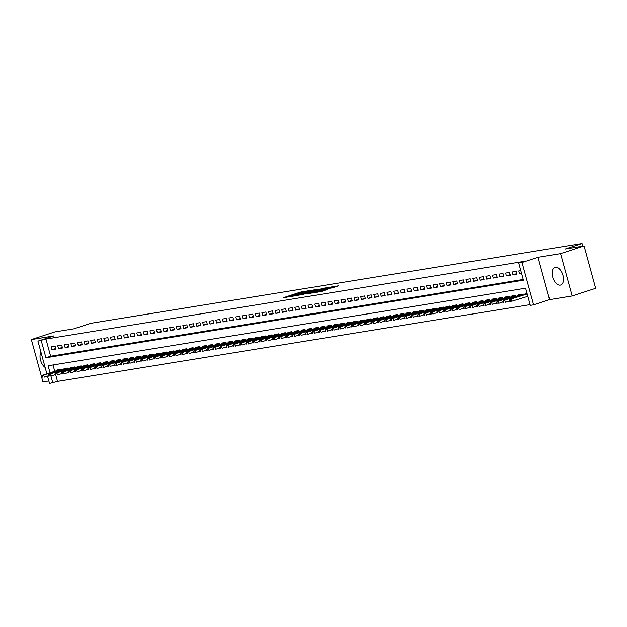 <?xml version="1.0" encoding="UTF-8"?>
<svg xmlns="http://www.w3.org/2000/svg" width="627" height="627" viewBox="0 0 627 627"><rect width="100%" height="100%" fill="white"/><g stroke="black" fill="none" stroke-linecap="round" stroke-linejoin="round"><path stroke-width="0.94" d="M308.57 290.771L300.325 292.151L283.239 297.77L291.406 296.359L290.058 296.391L291.594 295.74L308.57 290.771M555.357 267.259A9.28 5.165 -108.1 0 0 554.919 267.361A9.28 5.165 -108.1 0 0 552.771 277.4A9.28 5.165 -108.1 0 0 560.24 285.113A9.28 5.165 -108.1 0 0 560.671 285.003A9.28 5.165 -108.1 0 0 562.827 274.963A9.28 5.165 -108.1 0 0 555.357 267.259M40.951 352.17A9.28 5.165 -108.1 0 0 45.128 367.43M332.145 287.895L338.854 285.771L331.017 287.017L312.364 293.036L321.761 291.383L327.67 289.353L315.303 292.307L327.513 288.201L332.263 287.095L328.673 288.436L332.145 287.895M584.066 245.964L595.65 288.31L572.153 295.968L560.569 253.621L584.066 245.964L565.131 249.037L582.044 243.527L90.703 323.336L73.782 328.854L54.847 331.926L31.35 339.583L53.906 335.923L37.933 341.127L45.92 339.058L523.435 261.49L518.733 263.026L522.032 262.494L533.616 304.84L530.324 305.373L525.622 288.208L48.114 365.776L50.042 372.838M560.569 253.621L538.005 257.282L522.032 262.494M318.265 289.243L309.346 290.693L292.26 296.305L301.658 294.651L318.265 289.243M320.961 288.647L328.799 287.401L311.713 293.021L306.674 293.961L313.892 291.563L311.995 291.72L302.175 294.698L321.024 288.875M31.35 339.583L42.934 381.937L48.828 380.973M527.848 296.344L511.938 301.179L509.673 301.273L510.331 301.164L510.017 300.019L509.359 300.129L509.673 301.273M55.105 346.237L51.155 346.88L51.939 349.741L55.889 349.098L55.105 346.237M61.697 345.163L57.747 345.806L58.523 348.667L62.481 348.024L61.697 345.163M68.28 344.098L64.33 344.74L65.114 347.601L69.064 346.958L68.28 344.098M74.864 343.024L70.914 343.667L71.697 346.527L75.648 345.885L74.864 343.024M81.455 341.958L77.505 342.601L78.289 345.461L82.239 344.819L81.455 341.958M88.039 340.884L84.089 341.527L84.872 344.388L88.822 343.745L88.039 340.884M94.63 339.818L90.672 340.461L91.456 343.322L95.406 342.679L94.63 339.818M101.213 338.745L97.263 339.387L98.047 342.248L101.997 341.605L101.213 338.745M107.797 337.679L103.847 338.321L104.631 341.182L108.581 340.539L107.797 337.679M114.388 336.605L110.43 337.248L111.214 340.108L115.172 339.466L114.388 336.605M120.972 335.539L117.022 336.182L117.805 339.042L121.756 338.4L120.972 335.539M127.555 334.465L123.605 335.108L124.389 337.969L128.339 337.326L127.555 334.465M134.147 333.399L130.197 334.042L130.972 336.903L134.93 336.26L134.147 333.399M140.73 332.326L136.78 332.968L137.564 335.829L141.514 335.186L140.73 332.326M147.321 331.26L143.364 331.902L144.147 334.763L148.097 334.12L147.321 331.26M153.905 330.186L149.955 330.829L150.739 333.689L154.689 333.047L153.905 330.186M160.488 329.12L156.538 329.763L157.322 332.623L161.272 331.981L160.488 329.12M167.08 328.046L163.122 328.689L163.906 331.55L167.864 330.907L167.08 328.046M173.663 326.98L169.713 327.623L170.497 330.484L174.447 329.841L173.663 326.98M180.247 325.907L176.297 326.549L177.08 329.41L181.031 328.767L180.247 325.907M186.838 324.841L182.888 325.484L183.664 328.344L187.622 327.702L186.838 324.841M193.422 323.767L189.472 324.41L190.255 327.27L194.205 326.628L193.422 323.767M200.005 322.701L196.055 323.344L196.839 326.205L200.789 325.562L200.005 322.701M206.596 321.627L202.646 322.27L203.43 325.131L207.38 324.488L206.596 321.627M213.18 320.562L209.23 321.204L210.014 324.065L213.964 323.422L213.18 320.562M219.771 319.488L215.813 320.131L216.597 322.991L220.547 322.349L219.771 319.488M226.355 318.422L222.405 319.065L223.188 321.925L227.139 321.283L226.355 318.422M232.938 317.348L228.988 317.991L229.772 320.852L233.722 320.209L232.938 317.348M239.53 316.282L235.572 316.925L236.355 319.786L240.313 319.143L239.53 316.282M246.113 315.209L242.163 315.851L242.947 318.712L246.897 318.069L246.113 315.209M252.697 314.143L248.747 314.778L249.53 317.646L253.48 317.003L252.697 314.143M259.288 313.069L255.338 313.712L256.114 316.572L260.072 315.93L259.288 313.069M265.872 312.003L261.921 312.638L262.705 315.506L266.655 314.864L265.872 312.003M272.463 310.929L268.505 311.572L269.289 314.433L273.239 313.79L272.463 310.929M279.046 309.863L275.096 310.498L275.88 313.367L279.83 312.724L279.046 309.863M285.63 308.79L281.68 309.432L282.463 312.293L286.414 311.65L285.63 308.79M292.221 307.724L288.263 308.359L289.047 311.227L293.005 310.584L292.221 307.724M298.805 306.65L294.855 307.293L295.638 310.153L299.588 309.511L298.805 306.65M305.388 305.576L301.438 306.219L302.222 309.08L306.172 308.445L305.388 305.576M311.98 304.51L308.029 305.153L308.805 308.014L312.763 307.371L311.98 304.51M318.563 303.437L314.613 304.079L315.397 306.94L319.347 306.305L318.563 303.437M325.154 302.371L321.196 303.013L321.98 305.874L325.93 305.231L325.154 302.371M331.738 301.297L327.788 301.94L328.572 304.8L332.522 304.166L331.738 301.297M338.321 300.231L334.371 300.874L335.155 303.734L339.105 303.092L338.321 300.231M344.913 299.157L340.955 299.8L341.739 302.661L345.689 302.026L344.913 299.157M351.496 298.091L347.546 298.734L348.33 301.595L352.28 300.952L351.496 298.091M358.08 297.018L354.13 297.66L354.913 300.521L358.863 299.878L358.08 297.018M364.671 295.952L360.721 296.595L361.497 299.455L365.455 298.813L364.671 295.952M371.255 294.878L367.304 295.521L368.088 298.381L372.038 297.739L371.255 294.878M377.838 293.812L373.888 294.455L374.672 297.316L378.622 296.673L377.838 293.812M384.429 292.738L380.479 293.381L381.255 296.242L385.213 295.599L384.429 292.738M391.013 291.673L387.063 292.315L387.847 295.176L391.797 294.533L391.013 291.673M397.604 290.599L393.646 291.241L394.43 294.102L398.38 293.46L397.604 290.599M404.188 289.533L400.238 290.176L401.021 293.036L404.971 292.394L404.188 289.533M410.771 288.459L406.821 289.102L407.605 291.963L411.555 291.32L410.771 288.459M417.363 287.393L413.405 288.036L414.188 290.897L418.146 290.254L417.363 287.393M423.946 286.32L419.996 286.962L420.78 289.823L424.73 289.18L423.946 286.32M430.53 285.254L426.579 285.896L427.363 288.757L431.313 288.114L430.53 285.254M437.121 284.18L433.171 284.823L433.947 287.683L437.905 287.041L437.121 284.18M443.704 283.114L439.754 283.757L440.538 286.617L444.488 285.975L443.704 283.114M450.296 282.04L446.338 282.683L447.122 285.544L451.072 284.901L450.296 282.04M456.879 280.974L452.929 281.617L453.713 284.478L457.663 283.835L456.879 280.974M463.463 279.901L459.513 280.543L460.296 283.404L464.246 282.761L463.463 279.901M470.054 278.835L466.096 279.477L466.88 282.338L470.838 281.695L470.054 278.835M476.638 277.761L472.687 278.404L473.471 281.264L477.421 280.622L476.638 277.761M483.221 276.695L479.271 277.338L480.055 280.198L484.005 279.556L483.221 276.695M489.812 275.621L485.862 276.264L486.638 279.125L490.596 278.482L489.812 275.621M496.396 274.555L492.446 275.198L493.23 278.059L497.18 277.416L496.396 274.555M502.979 273.482L499.029 274.124L499.813 276.985L503.763 276.342L502.979 273.482M509.571 272.416L505.621 273.058L506.404 275.919L510.354 275.277L509.571 272.416M516.154 271.342L512.204 271.985L512.988 274.845L516.938 274.203L516.154 271.342M45.92 339.058L50.622 356.23L523.231 279.462M520.802 270.59L518.788 270.919L519.571 273.78L521.586 273.45M55.795 375.15L57.512 381.412L530.121 304.636M53.013 364.977L54.745 371.302M57.582 370.377L57.418 369.773L61.368 369.131L61.642 370.134M64.173 369.311L64.009 368.7L67.959 368.057L68.233 369.06M70.757 368.237L70.592 367.634L74.542 366.991L74.817 367.994M77.348 367.171L77.176 366.56L81.134 365.917L81.408 366.92M83.932 366.097L83.767 365.486L87.717 364.851L87.992 365.854M90.515 365.032L90.351 364.42L94.301 363.778L94.575 364.781M97.107 363.958L96.934 363.346L100.892 362.712L101.166 363.715M103.69 362.892L103.526 362.281L107.476 361.638L107.75 362.641M110.274 361.818L110.109 361.207L114.059 360.572L114.333 361.575M116.865 360.752L116.693 360.141L120.65 359.498L120.925 360.501M123.448 359.679L123.284 359.067L127.234 358.432L127.508 359.436M130.032 358.613L129.867 358.001L133.817 357.359L134.092 358.362M136.623 357.539L136.459 356.928L140.409 356.285L140.683 357.296M143.207 356.465L143.042 355.862L146.992 355.219L147.267 356.222M149.798 355.399L149.626 354.788L153.584 354.145L153.858 355.156M156.382 354.326L156.217 353.722L160.167 353.079L160.441 354.083M162.965 353.26L162.801 352.648L166.751 352.006L167.025 353.009M169.556 352.186L169.384 351.582L173.342 350.94L173.616 351.943M176.14 351.12L175.975 350.509L179.925 349.866L180.2 350.869M182.723 350.046L182.559 349.443L186.509 348.8L186.783 349.803M189.315 348.98L189.15 348.369L193.1 347.726L193.375 348.73M195.898 347.907L195.734 347.303L199.684 346.66L199.958 347.664M202.49 346.841L202.317 346.229L206.275 345.587L206.549 346.59M209.073 345.767L208.909 345.163L212.859 344.521L213.133 345.524M215.657 344.701L215.492 344.09L219.442 343.447L219.716 344.45M222.248 343.627L222.076 343.024L226.033 342.381L226.308 343.384M228.831 342.561L228.667 341.95L232.617 341.307L232.891 342.311M235.415 341.488L235.25 340.884L239.2 340.242L239.475 341.245M242.006 340.422L241.842 339.81L245.792 339.168L246.066 340.171M248.59 339.348L248.425 338.745L252.375 338.102L252.65 339.105M255.173 338.282L255.009 337.671L258.959 337.028L259.241 338.031M261.765 337.208L261.6 336.605L265.55 335.962L265.824 336.965M268.348 336.143L268.184 335.531L272.134 334.889L272.408 335.892M274.94 335.069L274.767 334.465L278.725 333.823L278.999 334.826M281.523 334.003L281.358 333.392L285.309 332.749L285.583 333.752M288.106 332.929L287.942 332.326L291.892 331.683L292.166 332.686M294.698 331.863L294.525 331.252L298.483 330.609L298.758 331.612M301.281 330.79L301.117 330.186L305.067 329.543L305.341 330.547M307.865 329.724L307.7 329.112L311.65 328.47L311.925 329.473M314.456 328.65L314.292 328.046L318.242 327.404L318.516 328.407M321.04 327.584L320.875 326.973L324.825 326.33L325.099 327.333M327.631 326.51L327.459 325.907L331.417 325.264L331.691 326.267M334.215 325.444L334.05 324.833L338 324.19L338.274 325.194M340.798 324.371L340.633 323.767L344.584 323.124L344.858 324.128M347.389 323.305L347.217 322.693L351.175 322.051L351.449 323.054M353.973 322.231L353.808 321.627L357.758 320.985L358.033 321.988M360.556 321.165L360.392 320.554L364.342 319.911L364.616 320.914M367.148 320.091L366.983 319.488L370.933 318.845L371.208 319.848M373.731 319.025L373.567 318.414L377.517 317.771L377.791 318.775M380.315 317.952L380.15 317.348L384.1 316.706L384.382 317.709M386.906 316.886L386.741 316.274L390.692 315.632L390.966 316.635M393.49 315.812L393.325 315.201L397.275 314.566L397.549 315.569M400.081 314.746L399.908 314.135L403.866 313.492L404.141 314.495M406.664 313.672L406.5 313.061L410.45 312.426L410.724 313.429M413.248 312.607L413.083 311.995L417.033 311.353L417.308 312.356M419.839 311.533L419.667 310.921L423.625 310.287L423.899 311.29M426.423 310.467L426.258 309.856L430.208 309.213L430.483 310.216M433.006 309.393L432.842 308.782L436.792 308.147L437.066 309.15M439.598 308.327L439.433 307.716L443.383 307.073L443.657 308.076M446.181 307.254L446.016 306.642L449.967 306L450.241 307.011M452.772 306.18L452.6 305.576L456.558 304.934L456.832 305.937M459.356 305.114L459.191 304.503L463.141 303.86L463.416 304.871M465.939 304.04L465.775 303.437L469.725 302.794L469.999 303.797M472.531 302.974L472.358 302.363L476.316 301.72L476.591 302.723M479.114 301.9L478.95 301.297L482.9 300.654L483.174 301.658M485.698 300.835L485.533 300.223L489.483 299.581L489.758 300.584M492.289 299.761L492.124 299.157L496.075 298.515L496.349 299.518M498.873 298.695L498.708 298.084L502.658 297.441L502.932 298.444M505.464 297.621L505.291 297.018L509.249 296.375L509.524 297.378M512.047 296.555L511.883 295.944L515.833 295.301L516.107 296.305M518.631 295.482L518.466 294.878L522.416 294.235L522.691 295.239M525.222 294.416L525.05 293.804L527.064 293.483M582.773 246.168L582.044 243.527M538.005 257.282L549.597 299.635L572.153 295.968M549.597 299.635L533.616 304.84M57.512 381.412L49.517 383.473L47.495 376.106M41.225 340.594L45.92 357.758L523.435 280.191L518.733 263.026M46.884 373.864L37.933 341.127M50.928 376.059L52.809 382.94M50.622 356.23L45.92 357.758M51.939 349.741L55.732 348.502M58.523 348.667L62.316 347.436M65.114 347.601L68.899 346.363M71.697 346.527L75.491 345.297M78.289 345.461L82.074 344.223M84.872 344.388L88.658 343.157M91.456 343.322L95.249 342.083M98.047 342.248L101.833 341.017M104.631 341.182L108.424 339.944M111.214 340.108L115.007 338.878M117.805 339.042L121.591 337.804M124.389 337.969L128.182 336.738M130.972 336.903L134.766 335.664M137.564 335.829L141.349 334.599M144.147 334.763L147.941 333.525M150.739 333.689L154.524 332.459M157.322 332.623L161.108 331.385M163.906 331.55L167.699 330.319M170.497 330.484L174.282 329.246M177.08 329.41L180.874 328.18M183.664 328.344L187.457 327.106M190.255 327.27L194.041 326.04M196.839 326.205L200.632 324.966M203.43 325.131L207.216 323.9M210.014 324.065L213.799 322.827M216.597 322.991L220.39 321.761M223.188 321.925L226.974 320.687M229.772 320.852L233.565 319.621M236.355 319.786L240.149 318.547M242.947 318.712L246.732 317.481M249.53 317.646L253.324 316.408M256.114 316.572L259.907 315.334M262.705 315.506L266.491 314.268M269.289 314.433L273.082 313.194M275.88 313.367L279.666 312.128M282.463 312.293L286.249 311.055M289.047 311.227L292.84 309.989M295.638 310.153L299.424 308.915M302.222 309.08L306.015 307.849M308.805 308.014L312.599 306.775M315.397 306.94L319.182 305.71M321.98 305.874L325.774 304.636M328.572 304.8L332.357 303.57M335.155 303.734L338.941 302.496M341.739 302.661L345.532 301.43M348.33 301.595L352.115 300.357M354.913 300.521L358.707 299.291M361.497 299.455L365.29 298.217M368.088 298.381L371.874 297.151M374.672 297.316L378.465 296.077M381.255 296.242L385.049 295.011M387.847 295.176L391.632 293.938M394.43 294.102L398.223 292.872M401.021 293.036L404.807 291.798M407.605 291.963L411.39 290.732M414.188 290.897L417.982 289.658M420.78 289.823L424.565 288.592M427.363 288.757L431.157 287.519M433.947 287.683L437.74 286.453M440.538 286.617L444.324 285.379M447.122 285.544L450.915 284.313M453.713 284.478L457.498 283.239M460.296 283.404L464.082 282.174M466.88 282.338L470.673 281.1M473.471 281.264L477.257 280.034M480.055 280.198L483.848 278.96M486.638 279.125L490.432 277.894M493.23 278.059L497.015 276.82M499.813 276.985L503.606 275.755M506.404 275.919L510.19 274.681M512.988 274.845L516.773 273.615M519.571 273.78L521.507 273.145M310.334 290.591L294.322 295.764L300.419 294.314L310.389 291.061L311.925 290.411L310.334 290.591M320.875 289.29L313.085 291.304L320.875 289.29L321.063 289.972M41.727 376.09L42.04 377.235L42.699 377.125L42.385 375.981L41.727 376.09L43.741 375.079L44.305 377.14L48.514 375.769M42.385 375.981L43.741 375.079L61.422 369.319M42.558 375.275L61.375 369.146M42.699 377.125L42.04 377.235M48.31 375.017L48.624 376.161L49.282 376.059L48.969 374.915L48.31 375.017L50.332 374.013L50.889 376.075L55.105 374.703M48.969 374.915L50.332 374.013L68.014 368.253M49.141 374.209L67.959 368.073M49.282 376.059L48.624 376.161M54.894 373.951L55.207 375.095L55.866 374.985L55.552 373.841L54.894 373.951L56.916 372.94L57.48 375.001L61.689 373.629M55.552 373.841L56.916 372.94L74.597 367.179M55.732 373.136L74.55 367.007M55.866 374.985L55.207 375.095M61.485 372.877L61.799 374.021L62.457 373.919L62.144 372.775L61.485 372.877L63.499 371.874L64.064 373.935L68.272 372.563M62.144 372.775L63.499 371.874L81.181 366.113M62.316 372.062L81.134 365.933M62.457 373.919L61.799 374.021M68.069 371.811L68.382 372.955L69.041 372.846L68.727 371.701L68.069 371.811L70.091 370.8L70.655 372.861L74.864 371.49M68.727 371.701L70.091 370.8L87.772 365.039M68.899 370.996L87.717 364.867M69.041 372.846L68.382 372.955M74.652 370.737L74.966 371.882L75.624 371.78L75.318 370.635L74.652 370.737L76.674 369.734L77.239 371.795L81.447 370.424M75.318 370.635L76.674 369.734L94.356 363.973M75.491 369.922L94.309 363.793M75.624 371.78L74.966 371.882M81.244 369.671L81.557 370.816L82.215 370.706L81.902 369.562L81.244 369.671L83.258 368.66L83.822 370.722L88.031 369.35M81.902 369.562L83.258 368.66L100.939 362.9M82.074 368.856L100.892 362.719M82.215 370.706L81.557 370.816M87.827 368.598L88.141 369.742L88.799 369.64L88.485 368.496L87.827 368.598L89.849 367.594L90.413 369.656L94.622 368.284M88.485 368.496L89.849 367.594L107.53 361.834M88.666 367.783L107.483 361.654M88.799 369.64L88.141 369.742M94.418 367.532L94.732 368.676L95.39 368.566L95.077 367.422L94.418 367.532L96.433 366.521L96.997 368.582L101.206 367.21M95.077 367.422L96.433 366.521L114.114 360.76M95.249 366.717L114.067 360.58M95.39 368.566L94.732 368.676M101.002 366.458L101.315 367.602L101.974 367.5L101.66 366.356L101.002 366.458L103.024 365.455L103.58 367.516L107.797 366.144M101.66 366.356L103.024 365.455L120.697 359.694M101.833 365.643L120.65 359.514M101.974 367.5L101.315 367.602M107.585 365.392L107.899 366.536L108.557 366.427L108.244 365.282L107.585 365.392L109.607 364.381L110.172 366.442L114.38 365.071M108.244 365.282L109.607 364.381L127.289 358.62M108.424 364.577L127.242 358.44M108.557 366.427L107.899 366.536M114.177 364.318L114.49 365.463L115.149 365.361L114.835 364.216L114.177 364.318L116.191 363.315L116.755 365.376L120.964 364.005M114.835 364.216L116.191 363.315L133.872 357.555M115.007 363.503L133.825 357.374M115.149 365.361L114.49 365.463M120.76 363.252L121.074 364.397L121.732 364.287L121.419 363.143L120.76 363.252L122.782 362.241L123.347 364.303L127.555 362.931M121.419 363.143L122.782 362.241L140.464 356.481M121.591 362.437L140.409 356.301M121.732 364.287L121.074 364.397M127.344 362.179L127.657 363.323L128.316 363.221L128.002 362.069L127.344 362.179L129.366 361.176L129.93 363.237L134.139 361.865M128.002 362.069L129.366 361.176L147.047 355.415M128.182 361.364L147 355.235M128.316 363.221L127.657 363.323M133.935 361.113L134.249 362.257L134.907 362.147L134.593 361.003L133.935 361.113L135.949 360.102L136.514 362.163L140.722 360.791M134.593 361.003L135.949 360.102L153.631 354.341M134.766 360.298L153.584 354.161M134.907 362.147L134.249 362.257M140.519 360.039L140.832 361.183L141.49 361.081L141.177 359.929L140.519 360.039L142.541 359.036L143.105 361.097L147.314 359.726M141.177 359.929L142.541 359.036L160.222 353.275M141.349 359.224L160.167 353.095M141.49 361.081L140.832 361.183M147.11 358.973L147.416 360.117L148.082 360.008L147.768 358.863L147.11 358.973L149.124 357.962L149.688 360.023L153.897 358.652M147.768 358.863L149.124 357.962L166.806 352.202M147.941 358.158L166.758 352.021M148.082 360.008L147.416 360.117M153.693 357.899L154.007 359.044L154.665 358.934L154.352 357.79L153.693 357.899L155.708 356.896L156.272 358.957L160.488 357.586M154.352 357.79L155.708 356.896L173.389 351.136M154.524 357.084L173.342 350.955M154.665 358.934L154.007 359.044M160.277 356.834L160.59 357.978L161.249 357.868L160.935 356.724L160.277 356.834L162.299 355.822L162.863 357.884L167.072 356.512M160.935 356.724L162.299 355.822L179.98 350.062M161.115 356.018L179.933 349.882M161.249 357.868L160.59 357.978M166.868 355.76L167.182 356.904L167.84 356.794L167.527 355.65L166.868 355.76L168.882 354.757L169.447 356.818L173.655 355.446M167.527 355.65L168.882 354.757L186.564 348.996M167.699 354.945L186.517 348.816M167.84 356.794L167.182 356.904M173.452 354.694L173.765 355.838L174.424 355.728L174.11 354.584L173.452 354.694L175.474 353.683L176.03 355.744L180.247 354.373M174.11 354.584L175.474 353.683L193.155 347.922M174.282 353.879L193.1 347.742M174.424 355.728L173.765 355.838M180.035 353.62L180.349 354.764L181.007 354.655L180.694 353.51L180.035 353.62L182.057 352.617L182.622 354.678L186.83 353.307M180.694 353.51L182.057 352.617L199.739 346.856M180.874 352.805L199.692 346.676M181.007 354.655L180.349 354.764M186.627 352.554L186.94 353.699L187.598 353.589L187.285 352.445L186.627 352.554L188.641 351.543L189.205 353.604L193.414 352.233M187.285 352.445L188.641 351.543L206.322 345.783M187.457 351.739L206.275 345.602M187.598 353.589L186.94 353.699M193.21 351.481L193.524 352.625L194.182 352.515L193.868 351.371L193.21 351.481L195.232 350.477L195.796 352.539L200.005 351.167M193.868 351.371L195.232 350.477L212.914 344.717M194.041 350.665L212.859 344.536M194.182 352.515L193.524 352.625M199.794 350.415L200.107 351.559L200.765 351.449L200.46 350.305L199.794 350.415L201.816 349.404L202.38 351.465L206.589 350.093M200.46 350.305L201.816 349.404L219.497 343.643M200.632 349.6L219.45 343.463M200.765 351.449L200.107 351.559M206.385 349.341L206.698 350.485L207.357 350.375L207.043 349.231L206.385 349.341L208.399 348.338L208.963 350.399L213.172 349.02M207.043 349.231L208.399 348.338L226.081 342.569M207.216 348.526L226.033 342.397M207.357 350.375L206.698 350.485M212.968 348.275L213.282 349.419L213.94 349.31L213.627 348.165L212.968 348.275L214.99 347.264L215.555 349.325L219.763 347.954M213.627 348.165L214.99 347.264L232.672 341.503M213.807 347.46L232.625 341.323M213.94 349.31L213.282 349.419M219.56 347.201L219.873 348.346L220.532 348.236L220.218 347.092L219.56 347.201L221.574 346.198L222.138 348.259L226.347 346.88M220.218 347.092L221.574 346.198L239.255 340.43M220.39 346.386L239.208 340.257M220.532 348.236L219.873 348.346M226.143 346.128L226.457 347.28L227.115 347.17L226.802 346.026L226.143 346.128L228.165 345.124L228.722 347.186L232.938 345.814M226.802 346.026L228.165 345.124L245.839 339.364M226.974 345.32L245.792 339.183M227.115 347.17L226.457 347.28M232.727 345.062L233.04 346.206L233.699 346.096L233.385 344.952L232.727 345.062L234.749 344.058L235.313 346.12L239.522 344.74M233.385 344.952L234.749 344.058L252.43 338.29M233.565 344.247L252.383 338.118M233.699 346.096L233.04 346.206M239.318 343.988L239.632 345.132L240.29 345.03L239.976 343.886L239.318 343.988L241.332 342.985L241.897 345.046L246.105 343.674M239.976 343.886L241.332 342.985L259.014 337.224M240.149 343.181L258.967 337.044M240.29 345.03L239.632 345.132M245.902 342.922L246.215 344.066L246.873 343.957L246.56 342.812L245.902 342.922L247.924 341.919L248.488 343.972L252.697 342.601M246.56 342.812L247.924 341.919L265.605 336.15M246.732 342.107L265.55 335.978M246.873 343.957L246.215 344.066M252.485 341.848L252.799 342.993L253.457 342.891L253.143 341.746L252.485 341.848L254.507 340.845L255.071 342.906L259.28 341.535M253.143 341.746L254.507 340.845L272.189 335.084M253.324 341.041L272.142 334.904M253.457 342.891L252.799 342.993M259.076 340.782L259.39 341.927L260.048 341.817L259.735 340.673L259.076 340.782L261.091 339.779L261.655 341.833L265.864 340.461M259.735 340.673L261.091 339.779L278.772 334.011M259.907 339.967L278.725 333.838M260.048 341.817L259.39 341.927M265.66 339.709L265.973 340.853L266.632 340.751L266.318 339.607L265.66 339.709L267.682 338.705L268.246 340.767L272.455 339.395M266.318 339.607L267.682 338.705L285.363 332.945M266.491 338.901L285.309 332.765M266.632 340.751L265.973 340.853M272.251 338.643L272.557 339.787L273.223 339.677L272.91 338.533L272.251 338.643L274.265 337.639L274.83 339.693L279.039 338.321M272.91 338.533L274.265 337.639L291.947 331.871M273.082 337.828L291.9 331.699M273.223 339.677L272.557 339.787M278.835 337.569L279.148 338.713L279.807 338.611L279.493 337.467L278.835 337.569L280.849 336.566L281.413 338.627L285.63 337.255M279.493 337.467L280.849 336.566L298.53 330.805M279.666 336.762L298.483 330.625M279.807 338.611L279.148 338.713M285.418 336.503L285.732 337.647L286.39 337.538L286.077 336.393L285.418 336.503L287.44 335.5L288.005 337.553L292.213 336.182M286.077 336.393L287.44 335.5L305.122 329.731M286.257 335.688L305.075 329.559M286.39 337.538L285.732 337.647M292.01 335.429L292.323 336.574L292.981 336.472L292.668 335.327L292.01 335.429L294.024 334.426L294.588 336.487L298.797 335.116M292.668 335.327L294.024 334.426L311.705 328.666M292.84 334.622L311.658 328.485M292.981 336.472L292.323 336.574M298.593 334.363L298.907 335.508L299.565 335.398L299.251 334.254L298.593 334.363L300.615 333.36L301.179 335.414L305.388 334.042M299.251 334.254L300.615 333.36L318.297 327.592M299.424 333.548L318.242 327.419M299.565 335.398L298.907 335.508M305.177 333.29L305.49 334.434L306.148 334.332L305.835 333.188L305.177 333.29L307.199 332.286L307.763 334.348L311.972 332.976M305.835 333.188L307.199 332.286L324.88 326.526M306.015 332.482L324.833 326.346M306.148 334.332L305.49 334.434M311.768 332.224L312.081 333.368L312.74 333.258L312.426 332.114L311.768 332.224L313.782 331.221L314.346 333.274L318.555 331.902M312.426 332.114L313.782 331.221L331.464 325.452M312.599 331.409L331.417 325.28M312.74 333.258L312.081 333.368M318.351 331.15L318.665 332.294L319.323 332.192L319.01 331.048L318.351 331.15L320.373 330.147L320.938 332.208L325.147 330.837M319.01 331.048L320.373 330.147L338.055 324.386M319.182 330.343L338 324.206M319.323 332.192L318.665 332.294M324.935 330.084L325.248 331.228L325.907 331.119L325.601 329.974L324.935 330.084L326.957 329.073L327.521 331.134L331.73 329.763M325.601 329.974L326.957 329.073L344.638 323.313M325.774 329.269L344.591 323.14M325.907 331.119L325.248 331.228M331.526 329.01L331.84 330.155L332.498 330.053L332.185 328.909L331.526 329.01L333.54 328.007L334.105 330.068L338.314 328.697M332.185 328.909L333.54 328.007L351.222 322.247M332.357 328.203L351.175 322.066M332.498 330.053L331.84 330.155M338.11 327.945L338.423 329.089L339.082 328.979L338.768 327.835L338.11 327.945L340.132 326.933L340.696 328.995L344.905 327.623M338.768 327.835L340.132 326.933L357.813 321.173M338.948 327.129L357.766 321M339.082 328.979L338.423 329.089M344.701 326.871L345.015 328.015L345.673 327.913L345.359 326.769L344.701 326.871L346.715 325.868L347.28 327.929L351.488 326.557M345.359 326.769L346.715 325.868L364.397 320.107M345.532 326.064L364.35 319.927M345.673 327.913L345.015 328.015M351.285 325.805L351.598 326.949L352.256 326.839L351.943 325.695L351.285 325.805L353.307 324.794L353.863 326.855L358.08 325.484M351.943 325.695L353.307 324.794L370.98 319.033M352.115 324.99L370.933 318.861M352.256 326.839L351.598 326.949M357.868 324.731L358.182 325.875L358.84 325.774L358.526 324.629L357.868 324.731L359.89 323.728L360.454 325.789L364.663 324.418M358.526 324.629L359.89 323.728L377.572 317.967M358.707 323.924L377.525 317.787M358.84 325.774L358.182 325.875M364.459 323.665L364.773 324.81L365.431 324.7L365.118 323.556L364.459 323.665L366.474 322.654L367.038 324.715L371.247 323.344M365.118 323.556L366.474 322.654L384.155 316.894M365.29 322.85L384.108 316.721M365.431 324.7L364.773 324.81M371.043 322.591L371.356 323.736L372.015 323.634L371.701 322.49L371.043 322.591L373.065 321.588L373.629 323.65L377.838 322.278M371.701 322.49L373.065 321.588L390.746 315.828M371.874 321.776L390.692 315.647M372.015 323.634L371.356 323.736M377.626 321.526L377.94 322.67L378.598 322.56L378.285 321.416L377.626 321.526L379.648 320.515L380.213 322.576L384.422 321.204M378.285 321.416L379.648 320.515L397.33 314.754M378.465 320.71L397.283 314.574M378.598 322.56L377.94 322.67M384.218 320.452L384.531 321.596L385.19 321.494L384.876 320.35L384.218 320.452L386.232 319.449L386.796 321.51L391.005 320.138M384.876 320.35L386.232 319.449L403.913 313.688M385.049 319.637L403.866 313.508M385.19 321.494L384.531 321.596M390.801 319.386L391.115 320.53L391.773 320.421L391.46 319.276L390.801 319.386L392.823 318.375L393.388 320.436L397.596 319.065M391.46 319.276L392.823 318.375L410.505 312.614M391.632 318.571L410.45 312.434M391.773 320.421L391.115 320.53M397.393 318.312L397.706 319.457L398.364 319.355L398.051 318.21L397.393 318.312L399.407 317.309L399.971 319.37L404.18 317.999M398.051 318.21L399.407 317.309L417.088 311.548M398.223 317.497L417.041 311.368M398.364 319.355L397.706 319.457M403.976 317.246L404.29 318.391L404.948 318.281L404.634 317.137L403.976 317.246L405.998 316.235L406.555 318.297L410.771 316.925M404.634 317.137L405.998 316.235L423.672 310.475M404.807 316.431L423.625 310.294M404.948 318.281L404.29 318.391M410.56 316.173L410.873 317.317L411.531 317.215L411.218 316.071L410.56 316.173L412.582 315.169L413.146 317.231L417.355 315.859M411.218 316.071L412.582 315.169L430.263 309.409M411.398 315.357L430.216 309.229M411.531 317.215L410.873 317.317M417.151 315.107L417.464 316.251L418.123 316.141L417.809 314.997L417.151 315.107L419.165 314.096L419.729 316.157L423.938 314.785M417.809 314.997L419.165 314.096L436.847 308.335M417.982 314.292L436.8 308.155M418.123 316.141L417.464 316.251M423.734 314.033L424.048 315.177L424.706 315.075L424.393 313.931L423.734 314.033L425.757 313.03L426.321 315.091L430.53 313.719M424.393 313.931L425.757 313.03L443.438 307.269M424.565 313.218L443.383 307.089M424.706 315.075L424.048 315.177M430.318 312.967L430.631 314.111L431.29 314.002L430.976 312.857L430.318 312.967L432.34 311.956L432.904 314.017L437.113 312.646M430.976 312.857L432.34 311.956L450.021 306.195M431.157 312.152L449.974 306.015M431.29 314.002L430.631 314.111M436.909 311.893L437.223 313.038L437.881 312.936L437.568 311.784L436.909 311.893L438.924 310.89L439.488 312.951L443.697 311.58M437.568 311.784L438.924 310.89L456.605 305.13M437.74 311.078L456.558 304.949M437.881 312.936L437.223 313.038M443.493 310.827L443.806 311.972L444.465 311.862L444.151 310.718L443.493 310.827L445.515 309.816L446.079 311.878L450.288 310.506M444.151 310.718L445.515 309.816L463.196 304.056M444.324 310.012L463.141 303.876M444.465 311.862L443.806 311.972M450.084 309.754L450.39 310.898L451.056 310.796L450.742 309.644L450.084 309.754L452.098 308.75L452.663 310.812L456.871 309.44M450.742 309.644L452.098 308.75L469.78 302.99M450.915 308.939L469.733 302.81M451.056 310.796L450.39 310.898M456.668 308.688L456.981 309.832L457.639 309.722L457.326 308.578L456.668 308.688L458.682 307.677L459.246 309.738L463.463 308.366M457.326 308.578L458.682 307.677L476.363 301.916M457.498 307.873L476.316 301.736M457.639 309.722L456.981 309.832M463.251 307.614L463.565 308.758L464.223 308.649L463.909 307.504L463.251 307.614L465.273 306.611L465.837 308.672L470.046 307.301M463.909 307.504L465.273 306.611L482.955 300.85M464.09 306.799L482.908 300.67M464.223 308.649L463.565 308.758M469.842 306.548L470.156 307.692L470.814 307.583L470.501 306.438L469.842 306.548L471.857 305.537L472.421 307.598L476.63 306.227M470.501 306.438L471.857 305.537L489.538 299.777M470.673 305.733L489.491 299.596M470.814 307.583L470.156 307.692M476.426 305.474L476.739 306.619L477.398 306.509L477.084 305.365L476.426 305.474L478.448 304.471L479.004 306.532L483.221 305.161M477.084 305.365L478.448 304.471L496.129 298.711M477.257 304.659L496.075 298.53M477.398 306.509L476.739 306.619M483.009 304.408L483.323 305.553L483.981 305.443L483.668 304.299L483.009 304.408L485.032 303.397L485.596 305.459L489.805 304.087M483.668 304.299L485.032 303.397L502.713 297.637M483.848 303.593L502.666 297.457M483.981 305.443L483.323 305.553M489.601 303.335L489.914 304.479L490.573 304.369L490.259 303.225L489.601 303.335L491.615 302.332L492.179 304.393L496.388 303.021M490.259 303.225L491.615 302.332L509.296 296.571M490.432 302.52L509.249 296.391M490.573 304.369L489.914 304.479M496.184 302.269L496.498 303.413L497.156 303.303L496.843 302.159L496.184 302.269L498.206 301.258L498.771 303.319L502.979 301.948M496.843 302.159L498.206 301.258L515.888 295.497M497.015 301.454L515.833 295.317M497.156 303.303L496.498 303.413M502.768 301.195L503.081 302.339L503.74 302.23L503.434 301.085L502.768 301.195L504.79 300.192L505.354 302.253L509.563 300.882M503.434 301.085L504.79 300.192L522.471 294.424M503.606 300.38L522.424 294.251M503.74 302.23L503.081 302.339M509.359 300.129L510.19 299.314L527.197 293.961M510.017 300.019L511.373 299.118L511.938 301.179L510.331 301.164M510.19 299.314L527.15 293.789M300.513 292.84L300.325 292.151M302.057 292.339L301.893 291.751M300.599 294.949L300.419 294.314M310.577 291.743L310.389 291.061M314.072 292.245L313.892 291.563M315.671 291.727L315.459 290.952M317.215 291.226L317.027 290.544M331.095 288.067L330.978 287.636M320.201 291.79L320.044 291.202M323.023 290.975L322.834 290.293M324.567 290.473L324.402 289.886M312.144 291.234L311.925 290.411M314.566 292.088L314.37 291.359M322.38 289.541L322.16 288.741M332.459 287.832L332.263 287.095"/></g></svg>
